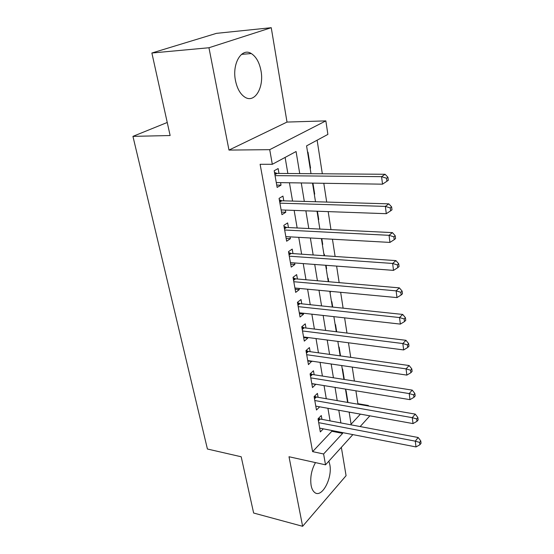 <?xml version="1.0" encoding="UTF-8"?>
<svg xmlns="http://www.w3.org/2000/svg" width="554" height="554" viewBox="0 0 554 554"><rect width="100%" height="100%" fill="white"/><g stroke="black" fill="none" stroke-linecap="round" stroke-linejoin="round"><path stroke-width="0.83" d="M315.475 462.604C311.459 469.882 310.005 477.493 311.119 485.442C311.75 488.704 312.892 491.01 314.547 492.361C321.645 498.787 332.698 478.178 329.81 464.633L328.854 461.143M260.982 70.746C259.376 62.408 256.142 56.674 251.287 53.544C241.759 47.222 231.884 63.551 235.471 80.531C237.154 88.619 240.291 94.166 244.889 97.165C254.715 103.66 264.293 87.4 260.982 70.746M357.475 404.122L357.891 403.686L368.375 405.493L368.458 406.02M167.246 122.476L132.939 136.367L207.418 449.017L241.191 456.773L253.635 513.025L302.623 526.3L346.077 475.678L341.347 447.348M132.939 136.367L170.133 135.529L151.879 53.011L216.462 33.351L271.245 27.7L208.948 47.748L228.982 150.079L269.722 149.67L325.856 120.883L327.878 134.407L306.57 145.875L311.016 173.686M228.982 150.079L287.014 122.074L271.245 27.7M287.014 122.074L325.856 120.883M357.891 403.686L355.897 390.805M354.387 381.062L352.226 367.087M350.724 357.351L348.466 342.774M346.963 333.058L344.616 317.858M343.113 308.163L340.662 292.304M339.166 282.644L336.61 266.1M335.115 256.467L332.448 239.217M330.967 229.619L328.183 211.621M326.701 202.065L323.799 183.291M322.324 173.776L317.13 140.19M151.879 53.011L208.948 47.748M321.95 419.364L321.285 415.542L318.031 418.831L320.344 431.919L323.314 428.831M318.1 397.315L317.414 393.402L314.104 396.609L316.473 410.002L319.679 406.816M314.16 374.76L313.46 370.758L310.088 373.867L312.511 387.578L315.815 384.254M310.122 351.665L309.409 347.573L305.974 350.585L308.453 364.622L311.777 361.146M305.995 328.023L305.261 323.834L301.757 326.749L304.298 341.119L307.761 338.141L307.643 337.476M301.764 303.814L301.009 299.52L297.443 302.325L300.046 317.047L303.571 314.173L303.412 313.239M297.429 279.008L296.66 274.611L293.024 277.305L295.691 292.387L299.285 289.624L299.07 288.405M292.99 253.594L292.2 249.085L288.489 251.654L291.224 267.118L294.887 264.473L294.624 262.949M288.44 227.542L287.63 222.916L283.842 225.36L286.647 241.219L290.386 238.691L290.061 236.856M283.773 200.832L282.942 196.081L279.077 198.394L281.951 214.654L285.767 212.265L285.386 210.091M310.122 168.084L310.531 168.084L307.989 152.149L307.608 152.357M314.284 194.122L314.693 194.129L312.934 183.125M318.349 219.543L318.751 219.557L317.421 211.233M322.317 244.362L322.719 244.39L321.798 238.622M326.195 268.607L326.59 268.642L326.064 265.311M324.533 255.747L324.277 254.154L323.931 254.418M329.983 292.297L330.378 292.339L330.219 291.328M328.681 281.73L328.12 278.184L327.774 278.454M332.732 307.075L331.867 301.667L331.527 301.951M336.68 331.798L335.53 324.616L335.198 324.907M340.537 355.924L339.117 347.053L338.792 347.358M344.297 379.476L342.621 368.992L342.303 369.303M349.262 412.82L349.816 412.231M310.157 168.298L310.531 168.084M314.326 194.357L314.693 194.129M318.391 219.799L318.751 219.557M322.366 244.639L322.719 244.39M326.244 268.905L326.59 268.642M345.731 390.778L346.049 390.459L347.967 402.481M299.728 173.596L296.078 151.519L272.312 164.303L260.117 164.289L312.608 451.628L331.839 431.268L331.701 430.472M330.066 420.895L327.92 408.298M326.285 398.728L324.048 385.598M322.414 376.048L320.08 362.364M318.453 352.836L316.022 338.563M314.402 329.055L311.86 314.187M310.247 304.707L307.602 289.202M305.988 279.756L303.232 263.593M301.625 254.182L298.751 237.334M297.152 227.964L294.153 210.402M292.56 201.081L289.437 182.772M287.858 173.499L285.116 157.419M278.981 173.43L278.129 168.561L274.188 170.729L277.139 187.411L281.03 185.161L280.594 182.64M352.87 434.606L325.523 464.827L289.008 456.745L302.623 526.3M325.523 464.827L323.598 453.982L342.621 433.38L342.49 432.577M312.608 451.628L323.598 453.982M272.312 164.303L269.722 149.67M369.864 415.832L360.148 426.566M349.145 412.114L351.084 424.226L360.398 414.136M367.974 405.937L368.375 405.493M312.525 183.118L315.503 201.739M317.02 211.219L319.873 229.079M321.396 238.601L324.138 255.719M325.662 265.283L328.293 281.695M329.824 291.286L332.345 307.034M333.882 316.653L336.292 331.749M337.836 341.396L340.149 355.869M341.7 365.536L343.916 379.421M345.467 389.102L347.593 402.412M340.897 422.931L338.806 410.251M337.213 400.618L335.031 387.398M333.439 377.78L331.167 363.992M329.582 354.394L327.206 340.017M325.627 330.44L323.148 315.448M321.569 305.898L318.993 290.275M317.421 280.753L314.727 264.459M313.162 254.972L310.358 237.985M308.8 228.532L305.87 210.825M304.319 201.421L301.272 182.952M331.839 431.268L342.621 433.38M276.723 185.084L281.03 185.161M281.501 212.106L285.767 212.265M286.155 238.455L290.386 238.691M290.698 264.154L294.887 264.473M295.13 289.23L299.285 289.624M299.458 313.709L303.571 314.173M303.682 337.608L307.761 338.141M307.802 360.952L311.847 361.547M311.833 383.749L315.842 384.407M275.054 175.625L381.567 176.664L382.53 184.17L276.28 182.571M274.493 172.467L277.09 173.416L385.099 174.281L381.567 176.664L386.54 178.236L386.914 181.248L388.312 180.279L387.939 177.28L386.54 178.236M387.939 177.28L385.099 174.281M382.53 184.17L386.914 181.248M279.922 203.166L385.355 206.393L386.29 213.692L281.12 209.938M279.327 199.8L281.889 200.777L388.811 203.851L385.355 206.393L390.258 207.93L390.618 210.852L391.99 209.821L391.63 206.905L390.258 207.93M391.63 206.905L388.811 203.851M386.29 213.692L390.618 210.852M284.666 230.014L389.046 235.311L389.947 242.417L285.829 236.62M284.036 226.454L286.577 227.452L392.426 232.618L389.046 235.311L393.873 236.814L394.226 239.66L395.57 238.566L395.217 235.727L393.873 236.814M395.217 235.727L392.426 232.618M389.947 242.417L394.226 239.66M289.292 256.19L392.634 263.455L393.513 270.373L290.428 262.631M288.627 252.444L291.148 253.469L395.944 260.615L392.634 263.455L397.391 264.93L397.737 267.693L399.053 266.543L398.714 263.78L397.391 264.93M398.714 263.78L395.944 260.615M393.513 270.373L397.737 267.693M293.807 281.723L396.124 290.857L396.983 297.595L294.915 288.011M293.114 277.81L295.601 278.849L399.372 287.879L396.124 290.857L400.819 292.29L401.158 294.991L402.446 293.786L402.114 291.092L400.819 292.29M402.114 291.092L399.372 287.879M396.983 297.595L401.158 294.991M298.204 306.639L399.524 317.546L400.362 324.104L299.292 312.775M297.484 302.56L299.949 303.627L402.71 314.437L399.524 317.546L404.157 318.945L404.489 321.576L405.75 320.316L405.424 317.698L404.157 318.945M405.424 317.698L402.71 314.437M400.362 324.104L404.489 321.576M302.505 330.96L402.834 343.542L403.651 349.934L303.564 336.95M301.778 326.735L304.194 327.802L405.964 340.308L402.834 343.542L407.412 344.913L407.73 347.476L408.97 346.167L408.651 343.612L407.412 344.913M408.651 343.612L405.964 340.308M403.651 349.934L407.73 347.476M306.701 354.705L406.068 368.874L406.858 375.106L307.733 360.55M306.147 350.433L308.343 351.416L409.129 365.529L406.068 368.874L410.576 370.217L410.888 372.717L412.107 371.367L411.795 368.874L410.576 370.217M411.795 368.874L409.129 365.529M406.858 375.106L410.888 372.717M310.794 377.89L409.212 393.575L409.988 399.649L311.805 383.597M310.399 373.576L312.394 374.483L412.224 390.12L409.212 393.575L413.665 394.891L413.97 397.322L415.168 395.93L414.863 393.499L413.665 394.891M414.863 393.499L412.224 390.12M409.988 399.649L413.97 397.322M314.797 400.535L412.28 417.661L413.035 423.588L315.787 406.117M314.54 396.186L316.348 397.01L415.237 414.108L412.28 417.661L416.677 418.949L416.975 421.317L418.152 419.884L417.854 417.515L416.677 418.949M417.854 417.515L415.237 414.108M413.035 423.588L416.975 421.317M318.709 422.667L415.278 441.157L416.012 446.94L319.672 428.124M318.578 418.277L320.219 419.032L418.173 437.508L415.278 441.157L419.62 442.417L419.911 444.73L421.061 443.262L420.77 440.949L419.62 442.417M420.77 440.949L418.173 437.508M416.012 446.94L419.911 444.73M274.763 173.984L276.169 173.208M274.881 174.642L277.09 173.416M279.604 201.386L280.982 200.555M279.728 202.085L281.889 200.777M284.327 228.096L285.677 227.216M284.458 228.837L286.577 227.452M288.932 254.148L290.254 253.226M289.07 254.923L291.148 253.469M293.419 279.562L294.721 278.6M293.565 280.372L295.601 278.849M297.803 304.368L299.077 303.357M297.955 305.206L299.949 303.627M302.082 328.57L303.329 327.532M302.235 329.45L304.194 327.802M306.258 352.212L307.484 351.132M306.417 353.12L308.343 351.416M310.337 375.3L311.542 374.185M310.503 376.235L312.394 374.483M314.326 397.855L315.51 396.712M314.499 398.818L316.348 397.01M318.225 419.904L319.381 418.727M318.398 420.888L320.219 419.032M251.287 53.544L241.482 54.375"/></g></svg>
